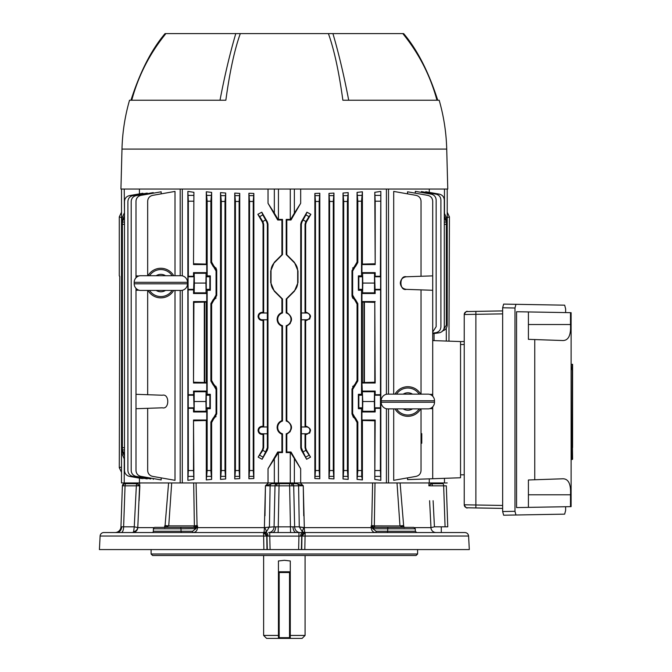 <?xml version="1.0" encoding="UTF-8"?>
<svg xmlns="http://www.w3.org/2000/svg" width="672" height="672" viewBox="0 0 672 672"><rect width="100%" height="100%" fill="white"/><g stroke="black" fill="none" stroke-linecap="round" stroke-linejoin="round"><path stroke-width="1.01" d="M263.626 555.492L263.626 635.435L266.582 638.4L279.174 638.4L278.435 638.4L278.435 560.969L284.357 560.305L290.279 560.969L290.279 638.4L289.531 638.4L302.123 638.4L305.08 635.435L290.279 635.435M263.626 635.435L278.435 635.435M278.435 571.78L290.279 571.78M289.531 638.4L279.174 638.4L289.531 638.4A0.739 0.739 0 0 0 290.279 637.661L289.531 637.661L289.531 638.4A0.739 0.739 0 0 0 290.279 637.661M278.435 637.661L289.531 637.661L289.531 571.78M278.435 572.519L279.174 572.519L279.174 638.4M279.174 571.78L279.174 572.519L290.279 572.519M139.717 485.789L137.189 483.689L125.941 483.68A2.218 0.882 90 0 0 125.051 485.831L122.388 485.831L120.952 526.823L134.266 526.823L136.349 485.831L139.835 485.402M124.606 483.68L124.606 483.68A2.218 2.218 0 0 0 122.388 485.831M266.75 536.046L266.986 549.57L263.878 549.57L263.642 536.063L266.75 536.046L263.483 532.543L263.642 536.046L100.111 536.046A3.704 3.704 0 0 1 103.807 532.543L263.684 532.543A5.183 0.697 90 0 0 264.382 527.629L265.44 485.789L272.042 483.689L277.04 483.68A2.218 2.033 90 0 0 275.008 485.831L265.44 485.789L268.439 482.941M278.141 532.543L279.082 483.68L277.864 483.68L290.842 483.68L289.624 483.68L289.624 485.831L275.008 485.831L274.067 526.823L275.705 526.865L299.267 526.823L298.603 485.831A2.218 2.033 -90 0 0 296.663 483.689L303.265 485.789L289.624 485.831L290.564 532.543M300.065 532.543A5.922 5.435 90 0 1 294.638 526.823L293.698 485.831A2.218 2.033 90 0 0 291.665 483.68L296.663 483.689L296.562 482.941M290.842 483.68L291.665 483.68L290.842 483.68A2.218 1.218 90 0 1 292.06 485.814M153.434 528.788A1.478 1.478 0 0 1 154.913 527.36L180.256 527.36A1.478 0.739 90 0 1 181.003 528.788L153.434 528.788L153.35 531.258A1.336 1.336 0 0 1 152.015 532.543M121.262 532.543A5.922 2.36 90 0 0 123.623 526.823L125.051 485.831L136.349 485.831A2.218 0.882 -90 0 1 137.189 483.689L139.86 485.789L136.349 485.831L135.593 500.707M441.294 526.823L441.294 532.543M302.324 485.789L303.265 485.789L304.324 527.629A5.183 0.697 -90 0 0 305.021 532.543L298.948 532.543L298.948 536.113L269.758 536.113L269.758 532.543L305.206 532.543L305.063 536.063L468.594 536.046L469.308 549.57L301.72 549.57L301.955 536.046L305.063 536.046L304.828 549.57M266.986 549.57L270.085 549.57L269.758 536.113L263.642 536.046M301.955 536.046L305.231 532.543A3.704 3.478 90 0 0 301.728 536.113L298.948 536.113L298.62 549.57L301.72 549.57M151.108 549.57L151.108 554.005L417.598 554.005L417.598 549.57M417.598 554.005L416.119 555.492L152.586 555.492L151.108 554.005M436.044 532.543A5.183 5.132 90 0 1 430.92 527.629L434.44 526.823L447.754 526.823L446.317 485.831L443.654 485.831A2.218 0.882 -90 0 0 442.764 483.68L431.516 483.689L428.845 485.789L429.064 482.941L428.845 485.789L432.356 485.831L428.845 485.789L431.516 483.689A2.218 2.209 63.6 0 1 429.912 482.941M256.973 532.543L263.684 532.543L266.414 531.787A5.183 0.496 -116 0 0 264.785 527.537L274.067 526.823A5.922 5.435 90 0 1 268.64 532.543M266.414 531.787L269.438 526.823L270.102 485.831L269.438 526.823M194.384 525.958L197.047 525.958L196.106 526.831L193.721 527.36L194.376 525.89A7.4 0.563 -0.9 0 1 197.056 525.571L197.576 525.958L195.947 528.62L181.003 528.788L181.045 531.258L192.57 531.258L195.947 528.62A1.478 0.714 69.1 0 0 194.905 527.276L194.275 527.36A1.478 0.739 90 0 1 195.014 528.788M263.5 532.543A3.704 3.478 90 0 1 266.977 536.113L267.305 549.57M305.063 536.063L301.728 536.113L301.4 549.57M263.878 549.57L99.406 549.57L100.111 536.046M302.291 531.787L299.267 526.823L303.92 527.537A5.183 0.496 -64 0 0 302.291 531.787L305.021 532.543L375.472 532.543C372.943 532.325 371.507 530.687 371.162 527.629L372.599 526.831L371.65 525.571L372.632 482.941L371.65 525.571A7.4 0.563 -179.1 0 1 374.329 525.89L371.129 525.958L371.162 527.629L304.324 527.629M374.329 525.89L375.01 482.941L374.329 525.89L403.654 525.958L403.007 527.36L399.958 525.89L403.628 525.571L404.124 527.629M373.716 527.251L374.984 527.36L374.321 525.958L374.984 527.36L372.599 526.831L373.8 527.276A1.478 0.714 110.9 0 0 372.758 528.62L371.944 527.629M375.472 532.543A1.336 0.664 90 0 0 376.135 531.258L415.355 531.258L416.69 532.543M407.996 527.36L374.43 527.36A1.478 0.739 90 0 0 373.691 528.788L372.758 528.62L376.135 531.258M373.8 527.276L413.792 527.36L415.271 528.788L387.71 528.788L387.66 531.258A1.336 0.664 90 0 1 386.996 532.543M180.256 527.36L194.275 527.36L196.106 526.831L197.543 527.629C197.198 530.687 195.762 532.325 193.234 532.543A1.336 0.664 90 0 1 192.57 531.258M165.01 527.428L165.698 527.36L165.329 526.831L165.438 527.251A1.478 1.21 -122.8 0 0 165.127 527.36M160.709 527.36L182.918 527.36M402.125 527.302L402.847 527.36M403.62 526.386L403.654 525.958M371.851 526.386L372.599 526.831M303.492 527.512L302.551 527.436M302.534 527.436L300.157 527.083M299.846 527.008L299.342 526.856M139.7 483.554L137.785 527.629A5.183 5.132 -90 0 1 132.661 532.543L133.61 531.787L134.266 526.823L137.735 527.537A5.183 4.637 -12.5 0 1 133.61 531.787M115.038 532.543A5.922 5.922 0 0 0 120.952 526.823M194.998 527.251L194.275 527.36M196.106 526.831L196.854 526.386M164.581 527.629L164.674 525.958L165.085 526.386L165.052 525.958L168.748 525.89L165.698 527.36M167.051 527.226L167.496 527.1M264.121 532.526L265.096 532.35M264.785 527.537L266.272 527.428M267.565 527.268L268.523 527.092M270.085 549.57L298.62 549.57M305.231 532.543L464.898 532.543C467.057 532.736 468.292 533.904 468.594 536.046M263.684 532.543L193.234 532.543M197.576 525.958L197.543 527.629L264.382 527.629M164.842 527.629L164.674 525.958L165.329 526.831A1.478 1.159 -177.3 0 0 164.892 527.36M171.688 482.941L168.748 525.89L165.077 525.571L168.596 482.941M194.376 525.89L193.696 482.941L194.376 525.89L168.748 525.89M196.073 482.941L197.056 525.571L196.073 482.941M266.935 485.789L265.44 485.789L272.042 483.689A2.218 2.033 90 0 0 270.102 485.831L269.522 485.814M300.266 482.941L303.215 485.73M399.958 525.89L397.018 482.941M400.109 482.941L403.628 525.571M445.082 526.823L443.654 485.831L432.356 485.831A2.218 0.882 -90 0 0 431.516 483.689M296.528 483.68L303.265 485.789L303.736 515.802M272.143 482.941L272.042 483.689L277.04 483.68M268.22 485.797L269.346 485.806M125.941 483.68L137.189 483.689A2.218 2.209 116.4 0 0 138.793 482.941M421.352 192.41L421.352 191.57L423.31 191.915M415.313 193.175L415.313 191.344L418.001 191.814M425.72 192.335L425.72 191.747L427.039 191.974M429.274 192.368L429.274 189.059M388.517 408.878L388.517 482.941L429.274 482.941L429.274 478.85M432.709 406.812L432.709 478.733L407.534 479.615L407.534 477.884M421.033 408.878L421.033 470.534C420.798 473.642 419.16 475.583 416.144 476.364L393.7 480.32L393.7 408.878M393.7 394.153L393.7 191.419L398.756 192.31M407.534 193.855L407.534 191.797L410.768 192.368M309.943 318.646L309.431 319.259M309.943 432.642L309.431 433.264M290.262 431.592L286.801 434.221C293.059 429.694 293.059 425.158 286.801 420.622L286.205 421.058A6.628 6.628 0 0 1 286.205 433.793L286.801 434.221L286.801 451.996L290.993 451.996L300.67 468.695L300.67 482.941L290.27 482.941L290.27 452.592L290.993 451.996M290.262 323.509L286.801 326.147C293.059 321.619 293.059 317.083 286.801 312.547L286.205 312.976A6.628 6.628 0 0 1 286.205 325.71L286.801 326.147L286.801 420.622M258.762 316.386A3.385 3.385 0 0 0 262.147 319.771L267.33 319.771L267.33 313.001L262.147 313.001A3.385 3.385 0 0 0 258.762 316.386M263.054 224.465L262.45 222.247L263.071 222.079L263.668 224.297L263.054 224.465L263.054 312.337L262.147 312.337C259.686 312.556 258.325 313.9 258.073 316.386C258.325 318.864 259.686 320.216 262.147 320.435L263.054 320.426L263.054 426.342L263.668 426.955L267.372 426.955L262.147 426.997A3.385 3.385 0 0 0 258.762 430.382A3.385 3.385 0 0 0 262.147 433.768L267.33 433.768L267.33 426.997M263.054 426.342L262.147 426.334C259.686 426.552 258.325 427.904 258.073 430.382C258.325 432.86 259.686 434.213 262.147 434.431L263.054 434.431L263.054 447.535L263.668 447.703L262.844 450.324L265.616 451.928L262.097 459.27L258.166 457.128L262.844 450.324M281.904 220.004L282.5 219.408L278.057 219.408L277.712 220.004L281.904 220.004L281.904 254.747L282.5 254.57L274.495 262.576A11.844 11.844 0 0 0 271.026 270.95L271.026 282.61A11.844 11.844 0 0 0 274.495 290.984L282.5 298.99L282.5 312.976A6.628 6.628 0 0 0 282.5 325.71L282.5 421.058A6.628 6.628 0 0 0 282.5 433.793L282.5 452.592L278.435 452.592L278.435 482.941L290.27 482.941M282.5 312.976L281.904 312.547C278.88 313.807 277.292 316.067 277.124 319.343C277.292 322.619 278.88 324.887 281.904 326.147L282.5 325.71M282.5 421.058L281.904 420.622C278.88 421.882 277.292 424.15 277.124 427.426C277.292 430.693 278.88 432.961 281.904 434.221L282.5 433.793M421.033 411.953L421.033 433.625L421.772 433.625L421.772 443.251L421.033 443.251L421.033 445.931M407.534 191.797L427.812 195.376C430.836 196.157 432.466 198.097 432.709 201.205L432.709 275.864L406.384 276.78C402.704 277.276 400.68 279.376 400.31 283.072C400.68 286.768 402.704 288.859 406.384 289.363L432.709 290.279L432.709 394.304L429.811 394.405M400.31 283.072C400.68 286.768 402.704 288.859 406.384 289.363C399.126 291.253 399.126 274.89 406.384 276.78C402.704 277.276 400.68 279.376 400.31 283.072M442.319 330.952C445.343 330.17 446.972 328.23 447.216 325.122L447.216 298.99L446.326 298.981M446.326 254.579L447.216 254.57L447.216 298.99M447.216 189.059L447.216 254.57M444.284 213.032L447.199 219.408L446.292 219.442M444.469 478.321L444.469 482.941L429.274 482.941M432.709 340.578L460.538 341.552L460.538 477.758L432.709 478.733M432.709 275.864L432.709 290.279M432.709 394.304L432.709 396.22M429.811 408.618L432.709 408.719M421.033 289.867L421.033 394.153M421.033 276.268L421.033 201.205C420.798 198.097 419.16 196.157 416.144 195.376L393.7 191.419M274.336 482.941L274.336 458.85L268.036 468.695L268.036 482.941L278.435 482.941M274.336 458.85L278.435 452.592M268.036 468.695L277.712 451.996L278.057 452.592M282.5 452.592L281.904 451.996L277.712 451.996M281.904 434.221L281.904 451.996M281.904 326.147L281.904 420.622M282.5 298.99L281.904 298.813L281.904 312.547M281.904 254.747L274.285 262.357L270.724 270.95L270.724 282.61L274.285 291.194L281.904 298.813M282.5 219.408L282.5 254.57M278.057 219.408L274.336 213.15L274.336 189.059M277.712 220.004L268.036 203.305L274.336 213.15M333.287 201.466L329.582 201.466L328.969 193.393L333.959 193.091L333.287 201.466L333.287 470.534L333.959 478.909L328.969 478.607L329.582 470.534L333.287 470.534M329.582 201.466L329.582 470.534M328.969 193.393L328.969 478.607M333.959 478.909L333.959 193.091M306.558 433.768A3.385 3.385 0 0 0 309.943 430.382A3.385 3.385 0 0 0 306.558 426.997L301.375 426.997L301.375 433.768L306.558 433.768L306.558 434.431C311.808 431.735 311.808 429.038 306.558 426.334L305.038 426.955L301.333 426.955L301.333 319.805L305.038 319.805L305.038 426.955M306.558 319.771A3.385 3.385 0 0 0 309.943 316.386A3.385 3.385 0 0 0 306.558 313.001L301.375 313.001L301.375 319.771L306.558 319.771L306.558 320.435C311.808 317.738 311.808 315.034 306.558 312.337L305.038 312.959L301.333 312.959L301.333 224.297L300.737 224.137L301.333 221.92L301.93 222.079L301.333 224.297M308.969 216.619L305.634 222.079L306.256 222.247L310.867 214.309L308.969 216.619L305.911 214.855L306.911 212.192L301.333 221.92M301.93 222.079L305.911 214.855M306.911 212.192L310.867 214.309M306.256 222.247L305.651 224.465L305.038 224.297L305.038 312.959M305.038 224.297L305.634 222.079M305.651 224.465L305.651 312.337M305.038 319.805L306.558 320.435M305.651 320.426L305.651 426.342M301.375 433.768L305.038 433.81L306.558 434.431M300.737 224.137L300.737 447.863L301.333 447.703L303.089 451.928L305.861 450.324L310.54 457.128L306.608 459.27L303.089 451.928M301.333 433.81L301.333 447.703M306.608 459.27L301.333 450.08L300.737 447.863M305.651 434.431L305.651 447.535L306.256 449.753L310.54 457.128M305.861 450.324L305.038 447.703L305.651 447.535M305.038 433.81L305.038 447.703M355.429 385.106L354.707 384.686L357.067 380.495L357.832 380.94L352.649 389.483L351.985 389.096L354.346 384.905L355.051 385.316L354.346 384.905L354.707 384.686M357.067 304.088L354.707 299.897L355.429 299.477L357.832 303.643L357.067 304.088L357.067 380.495M357.832 303.643L357.832 380.94M374.791 382.225L375.186 383.006L361.939 383.006L362.41 382.536L374.791 382.225L374.791 302.358L362.41 302.047L361.939 301.577L361.939 293.513L375.186 293.513L374.514 292.841L374.514 273.302L375.186 272.63L375.186 276.268L380.369 276.268L380.621 276.78L380.369 470.534L380.839 480.32L380.839 191.419L380.369 276.268M374.791 302.358L375.186 383.006M375.186 301.577L361.939 301.577M375.186 276.268L374.674 276.78L375.186 293.513M375.186 289.867L380.369 289.867M362.788 401.512L362.611 411.289L374.514 411.289L374.338 401.512L362.788 401.512L361.939 383.006M362.611 391.742L374.514 391.742L375.186 391.079L361.939 391.079M374.338 401.512L374.514 391.742M380.839 480.32L374.791 479.43L375.186 420.017L361.939 420.017L361.939 411.953L375.186 411.953L374.514 411.289M361.939 411.953L362.611 411.289M375.186 411.953L375.186 408.316L380.369 408.316M375.186 408.316L374.674 407.803L374.674 395.228L375.186 394.716L380.369 394.716M375.186 394.716L375.186 391.079M361.939 293.513L362.611 292.841L374.514 292.841M362.611 292.841L362.788 283.072L374.338 283.072M362.788 283.072L362.611 273.302L374.514 273.302M362.611 273.302L361.939 272.63L361.939 264.566L375.186 264.566L374.791 192.31L380.839 191.419M375.186 272.63L361.939 272.63M361.939 264.566L362.41 264.096L374.791 263.785M380.369 201.205L375.186 201.205L374.791 192.31M375.186 201.205L375.186 264.566M375.186 420.017L374.791 420.798L362.41 420.496L361.939 420.017M374.791 479.43L374.791 420.798M358.378 394.304L358.84 395.228L358.84 407.803L358.378 408.719L361.536 408.719L362.452 407.803L362.452 395.228L361.536 394.304L358.378 394.304L358.378 408.719M358.84 289.363L358.378 290.279L361.536 290.279L362.452 289.363L362.452 276.78L361.536 275.864L358.378 275.864L358.84 276.78L358.84 289.363L362.452 289.363L362.452 276.78L358.84 276.78M358.378 275.864L358.378 290.279M361.536 201.205L357.832 201.205L357.067 192.368L362.41 191.797L361.536 201.205L361.536 275.864M352.153 296.772L351.985 295.487L352.649 295.1L355.051 299.267L354.346 299.678L351.985 295.487L351.985 270.656L357.067 262.055L357.832 262.5L355.429 266.658L354.707 266.246M352.649 295.1L352.649 271.043L351.985 270.656M354.346 266.465L355.051 266.876L352.649 271.043M357.067 192.368L357.067 262.055M357.832 201.205L357.832 262.5M361.536 290.279L361.536 394.304M361.536 408.719L361.704 476.364L362.41 479.942L362.41 420.496M362.41 382.536L362.41 302.047M362.41 264.096L362.41 191.797M362.41 479.942L357.067 479.371L357.832 470.534L361.536 470.534M357.832 422.083L357.067 422.528L354.707 418.337L355.429 417.925L357.832 422.083L357.832 470.534M353.396 417.379L351.985 413.927L352.649 413.54L355.051 417.707L354.346 418.118L351.985 413.927L351.985 389.096M352.649 413.54L352.649 389.483M355.051 417.707L354.346 418.118M355.051 299.267L354.346 299.678M357.067 422.528L357.067 479.371M319.158 201.466L315.462 201.466L314.857 193.46L319.805 193.25L319.158 201.466L319.158 470.534L319.805 478.75L314.857 478.54L315.462 470.534L319.158 470.534M315.462 201.466L315.462 470.534M314.857 193.46L314.857 478.54M319.805 478.75L319.805 193.25M347.407 201.466L343.711 201.466L343.022 193.032L348.18 192.612L347.407 201.466L347.407 470.534L348.18 479.388L343.022 478.968L343.711 470.534L347.407 470.534M343.711 201.466L343.711 470.534M343.022 193.032L343.022 478.968M348.18 479.388L348.18 192.612M290.648 452.592L300.67 468.695M290.27 452.592L286.205 452.592L286.801 451.996M286.205 433.793L286.205 452.592M286.205 325.71L286.205 421.058M388.517 189.059L388.517 394.153M388.517 482.941L386.417 482.941L386.417 408.752M386.417 394.271L386.417 189.059M294.37 189.059L294.37 213.15L300.67 203.305L300.67 189.059M300.67 203.305L290.993 220.004L290.648 219.408L286.205 219.408L286.205 254.57L286.801 254.747L286.801 220.004L290.993 220.004M286.801 312.547L286.801 298.813L294.42 291.194L297.99 282.61L297.99 270.95L294.42 262.357L286.801 254.747M300.67 482.941L386.417 482.941M286.801 298.813L286.205 298.99L286.205 312.976M286.205 298.99L294.21 290.984A11.844 11.844 0 0 0 297.679 282.61L297.679 270.95A11.844 11.844 0 0 0 294.21 262.576L286.205 254.57M286.205 219.408L286.801 220.004M294.37 213.15L290.648 219.408M268.036 203.305L268.036 189.059M224.994 201.466L221.298 201.466L220.525 192.612L225.683 193.032L224.994 201.466L224.994 470.534L225.683 478.968L220.525 479.388L221.298 470.534L224.994 470.534M221.298 201.466L221.298 470.534M225.683 193.032L225.683 478.968M220.525 479.388L220.525 192.612M253.243 201.466L249.547 201.466L248.9 193.25L253.848 193.46L253.243 201.466L253.243 470.534L253.848 478.54L248.9 478.75L249.547 470.534L253.243 470.534M249.547 201.466L249.547 470.534M248.9 478.75L248.9 193.25M253.848 193.46L253.848 478.54M267.33 319.771L267.372 426.955M267.372 319.805L263.668 319.805L263.668 426.955M263.668 319.805L263.054 320.426M263.054 312.337L263.668 312.959L267.33 313.001M263.668 224.297L263.668 312.959M262.794 214.855L266.776 222.079L267.372 221.92L261.794 212.192L262.794 214.855L259.736 216.619L257.838 214.309L262.45 222.247M263.071 222.079L259.736 216.619M257.838 214.309L261.794 212.192M267.372 221.92L267.968 224.137L267.372 224.297L267.372 312.959M267.372 224.297L266.776 222.079M265.616 451.928L267.372 447.703L267.968 447.863L267.372 450.08L262.097 459.27M267.33 433.768L267.372 447.703M267.968 224.137L267.968 447.863M267.372 433.81L263.668 433.81L263.054 434.431M263.668 433.81L263.668 447.703M258.166 457.128L262.45 449.753L263.054 447.535M207.169 201.205L206.296 191.797L211.638 192.368L210.874 201.205L207.169 201.205L207.169 275.864L210.328 275.864L209.866 276.78L206.254 276.78L206.254 289.363L207.169 290.279L207.169 394.304L210.328 394.304L209.866 395.228L206.254 395.228L206.254 407.803L207.169 408.719L207.169 470.534L210.874 470.534L211.638 479.371L206.296 479.942L207.169 470.534M207.169 275.864L206.254 276.78L206.254 289.363L209.866 289.363L210.328 290.279L207.169 290.279M210.328 275.864L210.328 290.279M209.866 276.78L209.866 289.363M207.169 394.304L206.254 395.228L206.254 407.803L209.866 407.803L210.328 408.719L207.169 408.719M210.328 394.304L210.328 408.719M209.866 395.228L209.866 407.803M213.654 417.707L216.056 413.54L216.728 413.927L214.368 418.118L213.276 417.925L213.998 418.337L211.638 422.528L211.638 479.371M211.638 422.528L210.874 422.083L210.874 470.534M194.191 292.841L194.368 283.072L205.918 283.072L206.094 292.841L194.191 292.841L193.519 293.513L194.032 276.78L193.519 276.268L188.336 276.268L188.084 276.78L188.336 470.534L193.519 470.534L193.914 479.43L193.519 420.017L193.519 470.534M194.368 283.072L194.191 273.302L193.519 272.63L193.519 276.268M205.918 283.072L206.094 273.302L206.766 272.63L193.519 272.63M206.094 273.302L194.191 273.302M206.094 292.841L206.766 293.513L193.519 293.513M193.519 301.577L206.766 301.577L206.296 302.047L193.914 302.358L193.519 301.577L193.519 383.006L206.766 383.006L206.296 382.536L206.296 302.047M193.914 302.358L193.519 383.006M193.914 382.225L206.296 382.536M193.519 408.316L194.032 407.803L193.519 391.079L194.191 391.742L194.191 411.289L193.519 411.953L193.519 408.316L188.336 408.316M194.368 401.512L205.918 401.512L206.094 391.742L206.766 391.079L193.519 391.079M206.094 391.742L194.191 391.742M205.918 401.512L206.094 411.289L194.191 411.289M206.094 411.289L206.766 411.953L193.519 411.953M193.519 420.017L206.766 420.017L206.296 420.496L193.914 420.798M193.914 479.43L187.866 480.32L188.336 470.534M206.766 420.017L206.766 411.953M193.519 394.716L188.336 394.716M206.766 391.079L206.766 383.006M206.766 301.577L206.766 293.513M193.519 289.867L188.336 289.867M193.519 201.205L188.336 201.205L187.866 191.419L193.914 192.31L193.519 264.566L206.766 264.566L206.766 272.63M188.336 201.205L188.336 276.268M187.866 480.32L187.866 191.419M193.914 192.31L193.519 264.566M193.914 263.785L206.296 264.096L206.766 264.566M206.296 264.096L206.296 191.797M206.296 479.942L206.296 420.496M210.874 201.205L210.874 262.5L211.638 262.055L213.998 266.246L213.276 266.658L210.874 262.5M211.638 192.368L211.638 262.055M216.056 295.1L216.728 295.487L214.368 299.678L213.654 299.267L216.056 295.1L216.056 271.043L213.654 266.876L214.368 266.465L216.728 270.656L216.552 269.371M216.728 295.487L216.728 270.656L216.056 271.043M211.638 304.088L210.874 303.643L213.276 299.477L213.998 299.897L211.638 304.088L211.638 380.495L213.998 384.686L213.276 385.106L210.874 380.94L211.638 380.495M210.874 303.643L210.874 380.94M216.056 413.54L216.056 389.483L213.654 385.316L214.368 384.905L216.728 389.096L216.552 387.811M216.728 413.927L216.728 389.096L216.056 389.483M213.998 299.897L213.276 299.477M210.874 422.083L213.276 417.925M239.123 201.466L235.418 201.466L234.746 193.091L239.736 193.393L239.123 201.466L239.123 470.534L239.736 478.607L234.746 478.909L235.418 470.534L239.123 470.534M235.418 201.466L235.418 470.534M234.746 478.909L234.746 193.091M239.736 193.393L239.736 478.607M182.288 189.059L182.288 275.831M182.288 290.312L182.288 482.941L268.036 482.941M147.218 193.67L147.218 193.091L132.796 195.636C129.772 196.417 128.142 198.358 127.898 201.466L127.898 470.534C128.142 473.642 129.772 475.583 132.796 476.364L147.218 478.909L147.218 478.33M162.322 395.228L135.996 394.304L135.996 408.719L162.322 407.803C169.579 409.693 169.579 393.33 162.322 395.228C169.579 393.33 169.579 409.693 162.322 407.803M147.672 408.316L147.672 470.534C147.907 473.642 149.545 475.583 152.561 476.364L175.006 480.32L175.006 290.43M147.672 290.43L147.672 394.716M175.006 275.713L175.006 191.419L152.561 195.376C149.545 196.157 147.907 198.097 147.672 201.205L147.672 275.713M135.996 288.372L135.996 290.279L138.894 290.178M138.894 275.965L135.996 275.864L135.996 277.771M161.171 193.855L161.171 191.797L140.893 195.376C137.869 196.157 136.24 198.097 135.996 201.205L135.996 275.864M135.996 290.279L135.996 394.304M135.996 408.719L135.996 470.534C136.24 473.642 137.869 475.583 140.893 476.364L161.171 479.942L161.171 477.884M124.488 224.322L122.38 224.297L122.38 219.954L124.488 215.989M122.38 224.297L122.38 447.703L124.488 447.678M124.488 455.885L122.38 451.928L122.38 447.703M122.38 450.324L124.488 454.213M124.488 449.904L122.38 449.921L122.38 451.928M124.488 217.669L122.38 221.558L122.38 219.954M122.38 221.558L122.38 222.079L124.488 222.096M124.236 189.059L124.488 212.99M124.236 213.15L121.498 219.408L121.498 452.592L124.236 458.85L124.236 482.941L121.498 482.941L121.498 452.592L122.43 452.558M122.413 219.442L121.506 219.408L121.498 189.059M139.432 478.136L139.432 482.941L124.236 482.941M211.999 382.351L211.814 381.788M211.814 302.786L212.15 301.904M215.712 298.469L216.048 297.982M216.216 268.481L215.712 267.674M211.999 263.911L211.814 263.34M211.814 421.226L212.15 420.353M216.216 386.921L215.712 386.114M215.712 416.909L216.048 416.422M356.891 263.357L356.555 264.239M352.489 297.662L352.993 298.469M356.706 302.232L356.891 302.795M356.891 381.805L356.555 382.679M352.993 386.114L352.666 386.602M356.706 420.672L356.891 421.243M352.993 267.674L352.666 268.162M153.233 193.2L153.233 192.612L136.088 195.636C133.064 196.417 131.435 198.358 131.191 201.466L131.191 470.534C131.435 473.642 133.064 475.583 136.088 476.364L150.839 478.968M142.892 193.855L142.892 193.25L129.385 195.636C126.361 196.417 124.732 198.358 124.488 201.466L124.488 470.534C124.732 473.642 126.361 475.583 129.385 476.364L141.742 478.54M161.171 479.942L157.937 479.371M175.006 480.32L169.949 479.43M147.218 478.909L145.513 478.607M139.432 193.864L139.432 189.059M142.892 478.75L142.892 478.145M153.233 479.388L153.233 478.54M139.432 482.941L180.188 482.941L180.188 290.43M180.188 189.059L180.188 275.713M182.288 482.941L180.188 482.941M444.469 482.941L447.216 482.941L444.469 482.941M435.817 332.69L432.709 333.127L435.817 332.69C438.95 331.976 440.647 330.028 440.908 326.819L440.908 199.987C440.672 196.879 439.043 194.93 436.019 194.158L421.352 191.57M432.709 332.035L436.153 326.659L436.153 199.987C435.91 196.879 434.28 194.93 431.264 194.158L415.313 191.344M439.186 332.808L432.709 333.715L439.186 332.808C442.319 332.094 444.024 330.145 444.284 326.936L444.284 199.987C444.041 196.879 442.411 194.93 439.396 194.158L425.72 191.747M444.284 216.048L446.326 219.954L446.326 221.558L444.284 217.72M444.284 222.096L446.326 222.079L446.326 221.558M446.326 222.079L446.326 325.122L443.218 330.33M434.053 340.628L434.053 333.53M448.963 341.149L449.425 216.88L447.216 217.619M363.964 302.081L363.964 382.502M364.4 382.494L364.4 302.098M446.317 341.057L446.317 328.247M447.216 212.276L449.425 216.88M328.398 33.6L332.917 33.6C338.738 53.34 343.997 75.541 348.701 100.22L342.863 100.22C338.982 71.845 334.169 49.636 328.398 33.6L240.307 33.6C234.536 49.636 229.723 71.845 225.851 100.22L129.536 100.22A194.93 194.93 0 0 0 121.985 149.083L120.935 189.059L447.77 189.059L446.72 149.083L121.985 149.083M436.951 100.22C430.298 75.592 418.908 53.382 402.797 33.6L332.917 33.6M402.192 33.6L403.662 33.6C417.253 49.636 428.61 71.845 437.741 100.22M130.964 100.22C140.095 71.845 151.452 49.636 165.043 33.6L166.513 33.6M225.851 100.22L220.004 100.22C224.708 75.533 229.975 53.323 235.788 33.6L165.908 33.6C149.797 53.382 138.407 75.592 131.754 100.22M235.788 33.6L240.307 33.6M446.72 149.083A194.93 194.93 0 0 0 439.169 100.22L342.863 100.22M387.131 394.153L428.585 394.153A6.661 6.661 0 0 1 434.507 400.772L381.209 400.772A6.661 6.661 0 0 1 387.131 394.153M420.706 394.153A14.809 14.809 0 0 0 395.01 394.153M395.01 408.878A14.809 14.809 0 0 0 420.706 408.878M381.209 402.251L434.507 402.251A6.661 6.661 0 0 1 428.585 408.878L387.131 408.878A6.661 6.661 0 0 1 381.209 402.251L381.209 400.772M434.507 402.251L434.507 400.772M187.496 283.811L187.496 282.332L134.198 282.332L134.198 283.811A6.661 6.661 0 0 0 140.12 290.43L181.574 290.43A6.661 6.661 0 0 0 187.496 283.811L134.198 283.811M134.198 282.332A6.661 6.661 0 0 1 140.12 275.713L181.574 275.713A6.661 6.661 0 0 1 187.496 282.332M173.695 275.713A14.809 14.809 0 0 0 148 275.713M148 290.43A14.809 14.809 0 0 0 173.695 290.43M571.116 363.686L571.393 369.289L572.594 369.356L572.594 364.342L572.594 370.264M571.385 459.455L572.326 459.48L571.116 459.245L571.116 369.289L571.393 447.317L572.594 446.964L572.594 369.356M571.393 459.245L572.326 459.186L572.326 447.552L571.393 447.611L571.393 459.245M528.402 507.377L570.494 506.646L570.494 494.785C571.057 484.285 568.579 478.951 563.069 478.775L528.402 479.984L528.402 507.377L516.566 507.587L516.566 311.732L571.116 312.682L571.116 369.289L571.116 364.274L572.326 364.342L572.326 459.186M571.116 369.289L572.594 369.944M572.594 459.186L572.435 447.224M571.116 447.283L571.116 459.245M571.116 364.274L571.116 369.625M515.962 304.315L514.97 308.003L502.648 307.784L503.647 304.105L564.648 305.164L565.639 308.885L565.639 312.589M552.443 304.954L503.647 304.105M515.962 514.996L503.647 515.214L502.648 511.526L514.97 511.316L515.962 514.996L564.648 514.147L565.639 510.426L565.639 506.73M503.647 515.214L552.443 514.357M502.648 307.784L502.648 511.526M514.97 511.316L514.97 308.003M571.116 312.682L571.116 506.629L570.494 506.646M528.402 311.934L528.402 339.335L563.069 340.544C568.588 340.343 571.066 335 570.494 324.526L528.402 324.526M570.494 312.673L570.494 324.526M572.594 378.79L572.594 378.202M572.594 378.647L572.594 379.218M572.594 437.69L572.594 438.262M572.594 447.552L572.594 446.964M572.594 446.645L572.594 447.224M502.648 313.874L464.234 314.513A2.965 2.965 180 0 1 467.149 311.556L502.648 310.909L467.628 311.531C466.746 310.792 465.612 311.791 464.234 314.513A2.965 2.965 180 0 1 467.149 311.556M475.877 507.948L467.628 507.78C466.746 508.519 465.612 507.528 464.234 504.798L475.877 504.991L475.877 507.948L502.648 508.402L467.149 507.763A2.965 2.965 -0 0 1 464.234 504.798L464.234 314.513M460.538 474.802L464.234 474.802M460.538 341.603L464.234 341.477M121.498 217.619L119.28 216.88L119.28 275.932L119.742 276.318L119.28 467.704L121.498 466.973M204.75 382.502L204.75 302.081M121.498 472.307L119.28 467.704M204.305 302.098L204.305 382.494M119.28 216.88L121.498 212.276M124.967 483.68A2.218 1.856 90 0 0 123.11 485.814M293 526.865A5.922 3.251 -90 0 0 296.243 532.543M277.864 483.68A2.218 1.218 90 0 0 276.646 485.814M275.705 526.865A5.922 3.251 -90 0 1 272.462 532.543M181.709 532.543A1.336 0.664 90 0 1 181.045 531.258L153.35 531.258M121.674 526.865A5.922 4.956 -90 0 1 116.726 532.543M265.936 532.543A3.704 2.125 90 0 1 268.061 536.088M302.77 532.543A3.704 2.125 90 0 0 300.644 536.088M414.641 527.629L430.92 527.629M388.45 527.36A1.478 0.739 90 0 0 387.71 528.788L373.691 528.788M139.096 500.707L139.86 485.789M137.785 527.629L154.064 527.629M430.97 527.537L429.61 500.707M433.112 500.707L434.44 526.823M265.44 485.789L264.97 515.802M262.147 319.771L262.147 320.435M262.147 433.768L262.147 434.431M446.326 290.993L447.216 290.984M446.326 282.61L447.216 282.61M446.326 270.95L447.216 270.95M446.326 262.567L447.216 262.576M444.469 213.15L444.469 189.059M329.414 195.636L333.455 195.636M333.455 476.364L329.414 476.364M305.928 221.558L303.156 219.954M306.558 313.001L306.558 312.337M306.558 426.997L306.558 426.334M301.93 449.921L301.333 450.08M306.256 449.753L305.634 449.921M308.927 455.288L305.852 457.061M374.674 276.78L380.621 276.78M374.674 289.363L380.621 289.363M380.453 476.364L375.102 476.364M375.186 470.534L380.369 470.534M374.674 395.228L380.621 395.228M374.674 407.803L380.621 407.803M375.102 195.376L380.453 195.376M358.84 407.803L362.452 407.803M358.84 395.228L362.452 395.228M357.664 195.376L361.704 195.376M361.704 476.364L357.664 476.364M315.286 195.636L319.334 195.636M319.334 476.364L315.286 476.364M343.535 195.636L347.584 195.636M347.584 476.364L343.535 476.364M294.37 458.85L294.37 482.941M290.27 219.408L290.27 189.059M278.435 189.059L278.435 219.408M221.13 195.636L225.17 195.636M225.17 476.364L221.13 476.364M249.371 195.636L253.42 195.636M253.42 476.364L249.371 476.364M262.147 426.997L262.147 426.334M262.147 313.001L262.147 312.337M265.549 219.954L262.777 221.558M267.372 450.08L266.776 449.921M263.071 449.921L262.45 449.753M262.853 457.061L259.778 455.288M211.042 476.364L207.001 476.364M193.603 476.364L188.252 476.364M194.032 407.803L188.084 407.803M194.032 395.228L188.084 395.228M194.032 289.363L188.084 289.363M194.032 276.78L188.084 276.78M188.252 195.376L193.603 195.376M207.001 195.376L211.042 195.376M235.25 195.636L239.291 195.636M239.291 476.364L235.25 476.364M446.326 224.297L444.284 224.314M419.168 394.153A13.49 13.49 0 0 0 396.547 394.153M396.547 408.878A13.49 13.49 0 0 0 419.168 408.878M403.183 408.878A8.719 8.719 0 0 0 412.532 408.878M412.532 394.153A8.719 8.719 0 0 0 403.183 394.153M172.158 275.713A13.49 13.49 0 0 0 149.537 275.713M149.537 290.43A13.49 13.49 0 0 0 172.158 290.43M156.173 290.43A8.719 8.719 0 0 0 165.522 290.43M165.522 275.713A8.719 8.719 0 0 0 156.173 275.713M570.494 494.785L528.402 494.785M534.752 479.758L534.752 339.553M502.648 505.445L475.877 504.991L475.877 311.363M464.234 344.509L460.538 344.509M305.08 555.492L305.08 635.435M415.271 528.788L415.355 531.258"/></g></svg>
